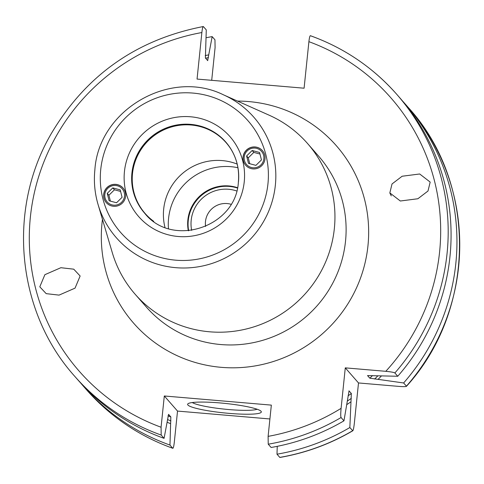 <?xml version="1.0" encoding="UTF-8"?>
<svg xmlns="http://www.w3.org/2000/svg" width="484" height="484" viewBox="0 0 484 484"><rect width="100%" height="100%" fill="white"/><g stroke="black" fill="none" stroke-linecap="round" stroke-linejoin="round"><path stroke-width="0.73" d="M341.099 408.345A207.279 203.607 138.8 0 1 268.112 436.368L268.233 444.191L271.113 447.476A214.013 210.225 -41.2 0 0 343.961 420.826L341.075 417.535C340.621 416.573 340.627 413.505 341.099 408.345L345.28 367.858L385.796 371.319C390.951 371.821 393.982 372.371 394.871 372.97L397.751 376.262A214.013 210.225 -41.2 0 0 399.699 97.689L396.819 94.404A214.013 210.225 138.8 0 1 394.871 372.97M161.196 435.055A214.013 210.225 138.8 0 1 74.82 376.401L77.7 379.692A214.013 210.225 -41.2 0 0 164.076 438.347L161.196 435.055L161.075 427.233L164.306 395.979L271.342 405.114L268.112 436.368M207.745 60.645L205.391 58.001L206.281 29.899L203.401 26.614C202.857 26.432 202.342 28.405 201.864 32.537L197.055 79.067L304.091 88.203L308.901 41.672C309.385 37.54 309.899 35.562 310.444 35.749L310.365 35.689C344.245 47.928 373.067 67.5 396.819 94.404A214.013 210.225 138.8 0 0 310.444 35.749M397.751 376.262L367.531 375.578L369.818 378.192L403.632 382.971L406.433 386.165C406.524 386.698 404.055 386.783 399.016 386.413L358.505 382.953L354.318 423.439C353.731 428.467 353.175 430.899 352.636 430.736A214.013 210.225 138.8 0 1 279.794 457.386L276.993 454.192L277.241 446.333M279.794 457.386L279.933 457.453C305.779 452.97 330.07 444.076 352.806 430.766L349.841 427.541L351.348 393.492L348.976 390.866M39.797 286.824L44.885 274.682L60.881 267.706L73.749 269.177L80.132 276.001L75.044 288.137L59.054 295.119L46.186 293.643L39.797 286.824M430.179 182.081L419.689 173.986L402.137 176.237L392.022 183.962L389.838 192.904L400.329 201.005L417.88 198.749L427.995 191.023L430.179 182.081M74.82 376.401C16.819 312.029 6.812 210.292 50.929 134.213C85.638 75.419 136.415 39.531 203.262 26.547L203.401 26.614M207.672 60.609L208.731 54.867A194.635 191.186 -41.2 0 0 205.216 55.599M211.702 80.32L215.084 47.632L214.963 39.809L212.161 36.615L208.731 54.867M358.505 382.953L345.28 367.858M348.879 391.011A188.591 185.251 -41.2 0 0 349.061 390.878L343.961 420.826M408.375 107.599A214.013 210.225 -41.2 0 1 406.433 386.165L406.445 386.329C476.365 309.56 477.291 183.019 408.375 107.599L405.58 104.405A214.013 210.225 -41.2 0 0 402.603 101.077M167.101 422.248A194.635 191.186 -41.2 0 0 170.622 423.651L170.852 416.96L168.565 414.346L164.076 438.347M378.089 379.335A194.635 191.186 -41.2 0 0 381.452 375.923M346.75 404.63A194.635 191.186 -41.2 0 0 350.954 401.817M276.993 454.192A214.013 210.225 -41.2 0 0 349.841 427.541M170.622 423.651L169.957 445.062A214.013 210.225 -41.2 0 1 83.581 386.407A214.013 210.225 -41.2 0 1 80.677 383.013M212.161 36.615A214.013 210.225 -41.2 0 0 206.039 37.758M403.632 382.971A214.013 210.225 -41.2 0 0 405.58 104.405M269.915 418.962L177.525 411.079L174.294 442.328C173.81 446.46 173.296 448.438 172.752 448.251L169.957 445.062M86.376 389.596C110.128 416.5 138.95 436.072 172.83 448.311L172.752 448.251A214.013 210.225 -41.2 0 1 86.376 389.596L83.581 386.407M106.347 202.693A11.114 10.914 138.8 0 1 109.644 185.759A11.114 10.914 138.8 0 1 123.063 188.052M125.362 192.457A11.114 10.914 138.8 0 1 106.305 202.651A11.114 10.914 138.8 0 1 109.59 185.65A11.114 10.914 138.8 0 1 125.362 192.457M105.07 197.902A9.97 9.795 138.8 0 1 112.252 185.796A9.97 9.795 138.8 0 1 124.261 192.753A9.97 9.795 -41.2 0 1 117.074 204.859A9.97 9.795 -41.2 0 1 105.07 197.902M122.089 197.303L120.207 189.873L112.784 187.895L107.242 193.352L109.124 200.781L116.547 202.76L122.089 197.303M107.242 193.352L108.906 195.252L110.388 201.12M112.784 187.895L114.448 189.795L108.906 195.252M120.601 191.434L114.448 189.795M264.73 155.068A11.114 10.914 -41.2 0 0 248.957 148.255A11.114 10.914 -41.2 0 0 245.672 165.256A11.114 10.914 -41.2 0 0 264.73 155.068M225.974 142.272A53.948 52.992 138.8 0 0 169.43 127.431A53.948 52.992 138.8 0 0 132.344 173.508A53.948 52.992 -41.2 0 0 144.801 213.359M153.755 221.357A53.797 52.841 -41.2 0 1 145.139 213.511A53.797 52.841 -41.2 0 1 132.507 173.538A53.797 52.841 138.8 0 1 169.642 127.54A53.797 52.841 138.8 0 1 226.076 142.629A53.797 52.841 138.8 0 1 232.725 152.2M237.19 164.094A53.797 52.841 138.8 0 0 163.677 209.13A53.797 52.841 -41.2 0 0 164.953 227.353M168.456 228.569A57.251 56.235 -41.2 0 1 168.583 218.332A57.251 56.235 138.8 0 1 237.934 167.724M188.318 230.759A37.716 37.05 -41.2 0 1 187.859 219.978A37.716 37.05 138.8 0 1 237.481 187.701M237.414 188.022A37.716 37.05 -41.2 0 0 188.276 220.45A37.716 37.05 -41.2 0 0 188.645 230.735M391.26 195.905A13.473 9.371 66.3 0 0 390.001 193.455M262.437 150.657A11.114 10.914 -41.2 0 0 243.422 160.9A11.114 10.914 -41.2 0 0 245.715 165.304M263.629 155.358A9.97 9.795 -41.2 0 0 251.626 148.406A9.97 9.795 -41.2 0 0 244.438 160.506A9.97 9.795 138.8 0 0 256.447 167.464A9.97 9.795 138.8 0 0 263.629 155.358M248.492 163.392L246.61 155.957L252.152 150.5L259.575 152.478L261.457 159.914L255.915 165.371L248.492 163.392M246.61 155.957L248.274 157.857L253.816 152.399L259.969 154.039M249.762 163.731L248.274 157.857M252.152 150.5L253.816 152.399M236.676 190.968A34.352 33.741 138.8 0 0 191.186 220.262A34.352 33.741 -41.2 0 0 191.664 230.39M205.603 226.47A19.868 19.517 -41.2 0 1 205.482 221.478A19.868 19.517 138.8 0 1 230.947 204.272M223.354 94.773A91.415 89.794 138.8 0 1 275.354 185.209A91.415 89.794 138.8 0 1 193.37 267.471A91.415 89.794 138.8 0 1 98.064 204.496C94.737 193.158 93.672 181.579 94.876 169.751C98.73 109.947 169.884 68.389 223.354 94.773L269.219 115.228A114.502 112.469 138.8 0 1 307.467 143.415A114.502 112.469 138.8 0 1 334.353 228.496A114.502 112.469 -41.2 0 1 255.316 326.404A114.502 112.469 -41.2 0 1 135.187 294.29A114.502 112.469 -41.2 0 1 112.294 252.666L98.064 204.496A91.415 89.794 138.8 0 1 94.882 169.805M177.525 411.079L164.306 395.979M219.899 402.924A37.044 4.767 5.9 0 1 261.076 411.303A37.044 4.767 5.9 0 1 229.047 413.366A37.044 4.767 5.9 0 1 188.004 403.753A37.044 4.767 5.9 0 1 219.899 402.924M257.149 409.246A33.674 4.338 5.9 0 1 228.974 409.567A33.674 4.338 -174.1 0 1 192.263 402.543M341.075 417.535A214.013 210.225 138.8 0 1 268.233 444.191M385.796 371.319A207.279 203.607 -41.2 0 0 308.901 41.672M201.864 32.537A207.279 203.607 -41.2 0 0 30.383 216.989A207.279 203.607 -41.2 0 0 161.075 427.233M102.457 219.373A134.703 132.32 -41.2 0 0 102.021 223.106A134.703 132.32 -41.2 0 0 221.255 367.332A134.703 132.32 -41.2 0 0 367.955 245.799A134.703 132.32 -41.2 0 0 237.517 101.089M348.087 395.809A188.591 185.251 -41.2 0 0 351.348 393.492M168.002 415.798A188.591 185.251 -41.2 0 0 170.852 416.96M369.818 378.192A188.591 185.251 -41.2 0 0 372.553 375.566M347.355 401.079A191.954 188.554 -41.2 0 0 351.311 398.362M377.859 375.838A191.954 188.554 138.8 0 1 374.628 379.039M170.906 420.899A191.954 188.554 138.8 0 1 167.561 419.555M205.585 58.225A191.954 188.554 138.8 0 1 208.447 57.62M100.739 169.497A84.7 83.2 138.8 0 1 192.983 93.079A84.7 83.2 138.8 0 1 267.954 183.769A84.7 83.2 138.8 0 1 175.716 260.18A84.7 83.2 138.8 0 1 100.739 169.497M124.448 171.517A60.688 59.611 138.8 0 1 190.533 116.771A60.688 59.611 138.8 0 1 244.251 181.742A60.688 59.611 -41.2 0 1 178.16 236.494A60.688 59.611 -41.2 0 1 124.448 171.517M225.768 142.036C235.496 153.513 239.701 166.835 238.382 182.002C236.138 227.111 172.05 248.25 144.595 213.123A53.948 52.992 -41.2 0 1 131.926 173.036A53.948 52.992 138.8 0 1 169.17 126.905A53.948 52.992 138.8 0 1 225.768 142.036A53.948 52.992 138.8 0 1 238.461 181.887M135.187 294.29L146.356 307.037A114.502 112.469 -41.2 0 0 266.478 339.151A114.502 112.469 -41.2 0 0 345.516 241.25A114.502 112.469 -41.2 0 0 318.629 156.169L307.467 143.415"/></g></svg>
